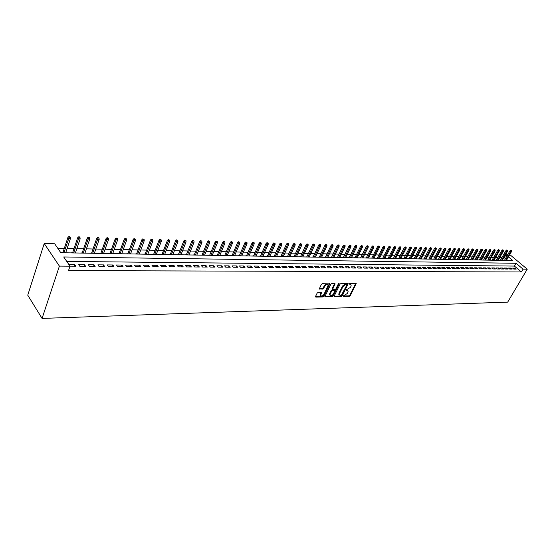 <?xml version="1.0" encoding="UTF-8"?>
<svg xmlns="http://www.w3.org/2000/svg" width="555" height="555" viewBox="0 0 555 555"><rect width="100%" height="100%" fill="white"/><g stroke="black" fill="none" stroke-linecap="round" stroke-linejoin="round"><path stroke-width="0.83" d="M343.108 296.03L343.288 296.474L349.386 296.328L350.281 295.676L356.227 283.591L349.803 283.411L349.164 283.869L351.183 285.11L350.933 286.394L350.441 287.379L346.126 289.974L348.151 291.195L347.416 293.428L343.108 296.03M318.105 292.395L317.169 293.075L315.538 296.453L315.83 297.105L322.982 296.939L323.912 296.266L329.837 283.882L322.316 283.667L321.38 284.354L319.312 288.85L322.753 289.093L323.69 288.413L324.675 286.38C326.132 284.472 327.284 284.111 328.116 285.305L324.058 294.247C322.594 296.148 321.449 296.502 320.617 295.302L321.539 292.617L318.105 292.395M70.006 266.178L59.399 266.109L42.069 318.417L507.686 302.121L527.25 269.182L523.067 269.154L516.06 263.278L63.7 256.958L70.006 266.178L68.508 270.618L521.402 271.964L523.067 269.154M334.207 296.037L334.471 296.675L341.367 296.516L342.269 295.857L348.207 283.674L340.978 283.494L340.062 284.16L334.207 296.037M332.265 296.724L324.883 296.613L330.808 284.257L331.737 283.577L335.102 283.82L332.563 289.46L334.901 289.696L335.817 289.023L338.3 283.98L339.181 283.695L333.173 296.058L332.265 296.724L331.8 296.238L324.904 296.391M65.74 252.636L66.433 252.816M62.895 252.587L60.682 252.553M75.445 252.809L76.097 252.99M72.615 252.761L70.492 252.893M84.991 252.976L85.602 253.149M82.182 252.927L80.093 253.059M94.399 253.142L94.967 253.316M91.603 253.094L89.542 253.219M103.653 253.302L104.187 253.475M100.878 253.253L98.845 253.378M112.776 253.462L113.262 253.635M110.015 253.413L108.01 253.538M121.753 253.621L122.211 253.788M119.013 253.573L117.036 253.697M130.598 253.774L131.015 253.94M127.879 253.725L125.93 253.85M139.312 253.926L139.7 254.093M136.606 253.878L134.685 254.003M147.901 254.072L148.247 254.239M145.209 254.03L143.315 254.155M153.686 254.176L151.82 254.301M162.039 254.322L160.201 254.447M170.274 254.468L168.456 254.592M178.391 254.606L176.594 254.731M186.39 254.745L184.614 254.87M194.278 254.884L192.529 255.009M202.048 255.023L200.327 255.14M209.721 255.154L208.014 255.279M217.282 255.286L215.597 255.404M224.74 255.418L223.075 255.536M232.094 255.55L230.457 255.668M239.351 255.675L237.734 255.793M246.51 255.8L244.908 255.917M256.042 255.966L261.238 244.124L259.976 244.089L254.717 256.084M253.573 255.924L251.991 256.042M260.538 256.042L258.984 256.16M267.42 256.167L265.88 256.278M274.205 256.285L272.685 256.396M280.906 256.403L279.401 256.514M287.518 256.514L286.033 256.632M294.046 256.632L292.575 256.743M300.484 256.743L299.034 256.854M306.846 256.854L305.416 256.965M313.131 256.965L311.709 257.076M319.333 257.076L317.932 257.18M325.459 257.18L324.071 257.291M331.508 257.284L330.142 257.395M337.482 257.388L336.129 257.499M343.385 257.492L342.046 257.603M349.22 257.596L347.895 257.7M354.978 257.693L353.667 257.804M360.667 257.798L359.376 257.902M366.293 257.895L365.01 257.999M371.85 257.992L370.58 258.096M377.338 258.089L376.089 258.193M382.77 258.186L381.528 258.283M388.132 258.276L386.904 258.38M393.433 258.366L392.219 258.47M398.67 258.464L397.47 258.561M403.853 258.554L402.659 258.651M408.973 258.644L407.793 258.741M414.037 258.727L412.871 258.831M419.039 258.817L417.887 258.914M423.992 258.901L422.848 259.005M428.883 258.991L427.759 259.088M433.726 259.074L432.609 259.171M438.512 259.157L437.409 259.254M443.251 259.24L442.155 259.338M447.934 259.324L446.851 259.421M452.568 259.4L451.492 259.497M457.147 259.483L456.085 259.58M461.684 259.56L460.629 259.657M466.165 259.643L465.125 259.74M470.605 259.719L469.572 259.816M474.997 259.796L473.97 259.893M479.34 259.872L478.327 259.969M483.641 259.948L482.635 260.038M487.894 260.024L486.901 260.115M492.105 260.094L491.119 260.191M496.274 260.17L495.296 260.26M500.395 260.24L499.431 260.33M513.777 269.078L516.206 269.099L515.04 268.114L512.612 268.093L513.777 269.078M509.698 269.05L512.154 269.071L510.988 268.086L508.533 268.065L509.698 269.05M505.577 269.029L508.054 269.043L506.888 268.051L504.412 268.03L505.577 269.029M501.415 269.002L503.919 269.015L502.747 268.016L500.242 267.996L501.415 269.002M497.204 268.974L499.736 268.988L498.563 267.989L496.031 267.968L497.204 268.974M492.951 268.946L495.504 268.96L494.338 267.954L491.779 267.933L492.951 268.946M488.65 268.918L491.237 268.932L490.065 267.919L487.477 267.899L488.65 268.918M484.307 268.884L486.922 268.904L485.75 267.885L483.134 267.864L484.307 268.884M479.915 268.856L482.559 268.877L481.386 267.85L478.743 267.829L479.915 268.856M475.482 268.828L478.146 268.849L476.974 267.815L474.303 267.794L475.482 268.828M470.994 268.8L473.692 268.814L472.513 267.781L469.814 267.76L470.994 268.8M466.457 268.766L469.183 268.786L468.004 267.746L465.277 267.725L466.457 268.766M461.871 268.738L464.632 268.759L463.453 267.711L460.692 267.69L461.871 268.738M457.237 268.71L460.026 268.724L458.846 267.676L456.057 267.656L457.237 268.71M452.554 268.675L455.371 268.696L454.191 267.635L451.368 267.614L452.554 268.675M447.816 268.648L450.66 268.662L449.481 267.6L446.629 267.579L447.816 268.648M443.022 268.613L445.901 268.634L444.721 267.565L441.835 267.545L443.022 268.613M438.173 268.585L441.086 268.599L439.907 267.524L436.993 267.503L438.173 268.585M433.275 268.551L436.223 268.571L435.037 267.489L432.088 267.468L433.275 268.551M428.314 268.516L431.297 268.537L430.111 267.448L427.135 267.427L428.314 268.516M423.305 268.481L426.316 268.502L425.13 267.413L422.119 267.385L423.305 268.481M418.234 268.453L421.28 268.474L420.093 267.371L417.048 267.35L418.234 268.453M413.1 268.419L416.188 268.44L415.001 267.33L411.914 267.309L413.1 268.419M407.911 268.384L411.033 268.405L409.847 267.288L406.725 267.267L407.911 268.384M402.659 268.349L405.816 268.37L404.63 267.253L401.473 267.226L402.659 268.349M397.345 268.315L400.543 268.336L399.357 267.212L396.159 267.184L397.345 268.315M391.976 268.28L395.209 268.301L394.015 267.17L390.782 267.142L391.976 268.28M386.53 268.245L389.804 268.266L388.618 267.128L385.343 267.101L386.53 268.245M381.028 268.204L384.337 268.225L383.151 267.08L379.842 267.059L381.028 268.204M375.458 268.169L378.808 268.19L377.622 267.038L374.271 267.01L375.458 268.169M369.817 268.134L373.21 268.155L372.023 266.997L368.631 266.969L369.817 268.134M364.108 268.093L367.542 268.12L366.356 266.948L362.921 266.927L364.108 268.093M358.329 268.058L361.804 268.079L360.618 266.906L357.142 266.879L358.329 268.058M352.48 268.016L355.998 268.044L354.811 266.858L351.294 266.83L352.48 268.016M346.556 267.982L350.115 268.003L348.928 266.816L345.37 266.788L346.556 267.982M340.555 267.94L344.162 267.961L342.976 266.768L339.369 266.74L340.555 267.94M334.485 267.899L338.134 267.926L336.954 266.719L333.298 266.691L334.485 267.899M328.331 267.857L332.036 267.885L330.849 266.671L327.152 266.643L328.331 267.857M322.101 267.815L325.847 267.843L324.668 266.622L320.922 266.594L322.101 267.815M315.795 267.774L319.59 267.801L318.41 266.573L314.616 266.546L315.795 267.774M309.406 267.732L313.249 267.76L312.07 266.525L308.226 266.497L309.406 267.732M302.926 267.69L306.825 267.718L305.645 266.476L301.753 266.449L302.926 267.69M296.37 267.649L300.317 267.676L299.138 266.428L295.191 266.393L296.37 267.649M289.724 267.607L293.72 267.628L292.547 266.372L288.551 266.344L289.724 267.607M282.988 267.559L287.039 267.586L285.867 266.324L281.815 266.289L282.988 267.559M276.168 267.517L280.268 267.545L279.096 266.268L274.996 266.233L276.168 267.517M269.251 267.468L273.414 267.496L272.241 266.213L268.079 266.185L269.251 267.468M262.238 267.427L266.455 267.454L265.29 266.164L261.072 266.129L262.238 267.427M255.133 267.378L259.407 267.406L258.241 266.109L253.968 266.074L255.133 267.378M247.932 267.33L252.268 267.357L251.103 266.053L246.767 266.018L247.932 267.33M240.627 267.281L245.026 267.309L243.86 265.991L239.469 265.956L240.627 267.281M233.225 267.232L237.679 267.26L236.52 265.935L232.066 265.9L233.225 267.232M225.719 267.184L230.235 267.212L229.076 265.88L224.56 265.845L225.719 267.184M218.101 267.135L222.68 267.163L221.528 265.817L216.95 265.783L218.101 267.135M210.38 267.08L215.021 267.115L213.876 265.762L209.235 265.72L210.38 267.08M202.54 267.031L207.258 267.059L206.113 265.699L201.403 265.665L202.54 267.031M194.597 266.976L199.377 267.01L198.239 265.637L193.459 265.602L194.597 266.976M186.535 266.927L191.385 266.955L190.247 265.574L185.398 265.533L186.535 266.927M178.356 266.872L183.275 266.906L182.144 265.512L177.225 265.47L178.356 266.872M170.052 266.816L175.047 266.851L173.923 265.45L168.928 265.408L170.052 266.816M161.623 266.761L166.694 266.795L165.577 265.38L160.506 265.339L161.623 266.761M153.076 266.705L158.224 266.74L157.107 265.318L151.966 265.276L153.076 266.705M144.397 266.65L149.621 266.684L148.511 265.248L143.287 265.207L144.397 266.65M135.58 266.587L140.887 266.622L139.784 265.179L134.483 265.137L135.58 266.587M126.637 266.532L132.021 266.567L130.924 265.11L125.541 265.068L126.637 266.532M117.549 266.469L123.016 266.504L121.927 265.04L116.46 264.999L117.549 266.469M108.322 266.414L113.872 266.449L112.79 264.971L107.24 264.922L108.322 266.414M98.95 266.351L104.59 266.386L103.514 264.895L97.874 264.853L98.95 266.351M89.431 266.289L95.162 266.324L94.093 264.825L88.363 264.777L89.431 266.289M79.76 266.22L85.581 266.261L84.52 264.749L78.699 264.7L79.76 266.22M521.402 271.964L514.423 266.081L66.753 261.426M69.992 266.157L75.848 266.199L74.793 264.673L68.945 264.624M505.494 258.554L503.905 257.575M501.956 257.534L499.791 257.492M497.835 257.451L495.636 257.402M493.666 257.36L491.439 257.319M489.454 257.277L487.193 257.229M485.202 257.187L482.906 257.138M480.908 257.097L478.57 257.048M476.565 257.007L474.192 256.958M472.173 256.916L469.766 256.861M467.74 256.819L465.291 256.771M463.252 256.729L460.768 256.674M458.721 256.632L456.196 256.583M454.143 256.535L451.576 256.486M449.508 256.438L446.9 256.389M444.826 256.341L442.175 256.285M440.094 256.243L437.402 256.188M435.307 256.146L432.574 256.084M430.465 256.042L427.69 255.987M425.574 255.938L422.75 255.883M420.621 255.834L417.755 255.779M415.619 255.73L412.705 255.675M410.554 255.626L407.592 255.564M405.434 255.522L402.424 255.46M400.252 255.411L397.193 255.349M395.014 255.3L391.906 255.238M389.714 255.189L386.558 255.127M384.351 255.078L381.139 255.009M378.919 254.967L375.659 254.898M373.432 254.849L370.116 254.78M367.875 254.738L364.503 254.662M362.248 254.62L358.821 254.544M356.56 254.495L353.077 254.426M350.795 254.377L347.257 254.301M344.967 254.259L341.367 254.183M339.063 254.134L335.4 254.058M333.083 254.01L329.358 253.933M327.034 253.878L323.246 253.801M320.908 253.753L317.058 253.67M314.706 253.621L310.786 253.545M308.42 253.489L304.431 253.406M302.059 253.357L298 253.274M295.607 253.226L291.486 253.135M289.079 253.087L284.881 253.004M282.467 252.948L278.194 252.858M275.766 252.809L271.423 252.719M268.974 252.671L264.555 252.574M262.092 252.525L257.596 252.428M255.12 252.379L250.541 252.282M248.057 252.234L243.395 252.136M240.891 252.081L236.152 251.984M233.634 251.928L228.806 251.831M226.274 251.776L221.355 251.672M218.809 251.623L213.807 251.512M211.247 251.464L206.148 251.353M203.574 251.304L198.385 251.193M195.79 251.137L190.504 251.026M187.895 250.971L182.519 250.86M179.889 250.804L174.409 250.694M171.772 250.638L166.188 250.52M163.531 250.465L157.842 250.347M155.171 250.291L149.378 250.166M146.686 250.111L140.783 249.986M138.077 249.93L132.062 249.805M129.336 249.75L123.203 249.625M120.463 249.563L114.219 249.431M111.458 249.375L105.089 249.244M102.314 249.188L95.821 249.049M93.025 248.994L86.407 248.855M83.597 248.793L76.847 248.654M74.016 248.591L67.134 248.453M64.283 248.39L57.741 248.251M507.776 260.475L506.819 259.671M504.481 260.309L503.524 260.406M327.721 257.353L333.062 246.205L331.966 246.17L326.624 257.333M321.616 257.236L326.944 246.025L325.834 245.997L320.499 257.229M508.429 256.882L512.82 260.566L60.8 252.719L54.681 243.777L44.22 243.52L27.75 295.177L42.069 318.417M504.342 257.589L505.952 254.8L507.645 254.842M509.587 254.891L510.163 254.905L527.25 269.182M44.22 243.52L59.399 266.109M507.103 255.772L505.952 254.8M514.423 266.081L516.06 263.278M515.04 268.114L514.471 269.085M510.988 268.086L510.42 269.057M506.888 268.051L506.32 269.029M502.747 268.016L502.178 269.002M498.563 267.989L497.995 268.974M494.338 267.954L493.763 268.946M490.065 267.919L489.489 268.918M485.75 267.885L485.174 268.891M481.386 267.85L480.81 268.863M476.974 267.815L476.398 268.835M472.513 267.781L471.937 268.807M468.004 267.746L467.428 268.773M463.453 267.711L462.877 268.745M458.846 267.676L458.27 268.717M454.191 267.635L453.608 268.682M449.481 267.6L448.905 268.655M444.721 267.565L444.139 268.62M439.907 267.524L439.324 268.592M435.037 267.489L434.461 268.558M430.111 267.448L429.535 268.523M425.13 267.413L424.554 268.495M420.093 267.371L419.518 268.46M415.001 267.33L414.418 268.426M409.847 267.288L409.264 268.391M404.63 267.253L404.054 268.356M399.357 267.212L398.774 268.322M394.015 267.17L393.44 268.287M388.618 267.128L388.035 268.252M383.151 267.08L382.568 268.218M377.622 267.038L377.039 268.183M372.023 266.997L371.441 268.141M366.356 266.948L365.773 268.107M360.618 266.906L360.035 268.065M354.811 266.858L354.229 268.03M348.928 266.816L348.353 267.989M342.976 266.768L342.4 267.954M336.954 266.719L336.372 267.912M330.849 266.671L330.267 267.871M324.668 266.622L324.092 267.829M318.41 266.573L317.828 267.787M312.07 266.525L311.487 267.746M305.645 266.476L305.07 267.704M299.138 266.428L298.562 267.663M292.547 266.372L291.972 267.621M285.867 266.324L285.291 267.572M279.096 266.268L278.527 267.531M272.241 266.213L271.666 267.489M265.29 266.164L264.721 267.441M258.241 266.109L257.673 267.392M251.103 266.053L250.534 267.344M243.86 265.991L243.298 267.302M236.52 265.935L235.958 267.253M229.076 265.88L228.514 267.205M221.528 265.817L220.966 267.149M213.876 265.762L213.314 267.101M206.113 265.699L205.551 267.052M198.239 265.637L197.684 266.997M190.247 265.574L189.692 266.948M182.144 265.512L181.589 266.893M173.923 265.45L173.368 266.837M165.577 265.38L165.029 266.782M157.107 265.318L156.559 266.726M148.511 265.248L147.963 266.671M139.784 265.179L139.243 266.615M130.924 265.11L130.383 266.553M121.927 265.04L121.392 266.497M112.79 264.971L112.263 266.435M103.514 264.895L102.987 266.372M94.093 264.825L93.566 266.317M84.52 264.749L83.999 266.247M74.793 264.673L74.28 266.185M347.624 290.501L346.632 289.925L347.097 290.411M346.147 289.932L346.632 289.925M350.649 284.417L349.664 283.841L350.136 284.32M349.185 283.841L349.664 283.841M343.136 295.981L348.922 295.85L349.817 295.191L355.741 283.348M334.152 296.183L340.902 296.03L341.804 295.371L347.721 283.425M341.179 295.621L346.958 284.812L346.778 284.354L345.938 284.361L343.025 286.498L339.507 293.588L339.258 294.823L341.179 295.621M346.847 284.361L346.306 283.876L346.778 284.354M339.32 295.052L338.793 294.337L339.043 293.102L342.553 286.012L345.467 283.882L346.306 283.876M332.348 289.231L332.174 288.586L334.623 283.55M338.571 283.661L332.709 295.565L333.173 296.058M330.183 294.088L329.975 295.1C330.794 296.252 331.925 295.891 333.361 294.025L334.79 290.882L332.459 290.653L331.536 291.326L330.183 294.088L329.719 293.595L329.51 294.608L330.017 295.253M334.547 290.633L333.978 290.133L334.443 290.619M329.719 293.595L331.071 290.834L331.994 290.161L333.978 290.133M331.8 296.238L332.709 295.565M320.658 295.482L320.152 294.809L321.061 292.339M327.603 284.639C326.659 283.667 325.521 284.084 324.203 285.887L324.675 286.38M319.326 288.642L322.288 288.593L323.218 287.913L324.203 285.887M315.483 296.606L322.524 296.446L323.447 295.773L329.351 283.605M511.703 250.478L510.836 250.083L511.703 250.478L511.627 251.373L510.066 250.659L504.419 260.42M511.301 250.465L505.633 260.441M511.627 251.373L506.361 260.455M510.066 250.659L510.836 250.083M507.638 250.354L506.764 249.958L507.638 250.354L507.554 251.255L505.987 250.534L500.339 260.35M507.228 250.347L501.553 260.371M507.554 251.255L502.289 260.385M505.987 250.534L506.764 249.958M503.524 250.229L502.643 249.833L503.524 250.229L503.447 251.137L501.866 250.416L496.212 260.274M503.108 250.222L497.426 260.295M503.447 251.137L498.175 260.309M501.866 250.416L502.643 249.833M499.368 250.104L498.487 249.701L499.368 250.104L499.292 251.013L497.71 250.291L492.042 260.205M498.952 250.097L493.263 260.226M499.292 251.013L494.012 260.24M497.71 250.291L498.487 249.701M495.171 249.979L494.283 249.577L495.171 249.979L495.102 250.895L493.499 250.166L487.831 260.128M494.748 249.965L489.052 260.149M495.102 250.895L489.815 260.163M493.499 250.166L494.283 249.577M490.932 249.854L490.037 249.445L490.932 249.854L490.856 250.77L489.253 250.041L483.578 260.059M490.502 249.84L484.799 260.08M490.856 250.77L485.569 260.094M489.253 250.041L490.037 249.445M486.645 249.722L485.75 249.313L486.645 249.722L486.575 250.645L484.959 249.91L479.277 259.983M486.215 249.708L480.498 260.004M486.575 250.645L481.275 260.017M484.959 249.91L485.75 249.313M482.309 249.597L481.407 249.181L482.309 249.597L482.246 250.52L480.623 249.785L474.934 259.906M481.879 249.583L476.155 259.927M482.246 250.52L476.939 259.941M480.623 249.785L481.407 249.181M477.931 249.466L477.029 249.049L477.931 249.466L477.869 250.395L476.232 249.653L470.543 259.83M477.494 249.452L471.764 259.851M477.869 250.395L472.562 259.865M476.232 249.653L477.029 249.049M473.512 249.327L472.596 248.911L473.512 249.327L473.443 250.263L471.805 249.521L466.103 259.754M473.061 249.313L467.331 259.775M473.443 250.263L468.129 259.789M471.805 249.521L472.596 248.911M469.037 249.195L468.122 248.779L469.037 249.195L468.975 250.138L467.324 249.382L461.621 259.678M468.587 249.181L462.842 259.698M468.975 250.138L463.654 259.712M467.324 249.382L468.122 248.779M464.514 249.056L463.591 248.64L464.514 249.056L464.452 250.007L462.794 249.25L457.084 259.594M464.063 249.042L458.312 259.622M464.452 250.007L459.131 259.636M462.794 249.25L463.591 248.64M459.942 248.924L459.02 248.501L459.942 248.924L459.887 249.875L458.215 249.112L452.505 259.518M459.485 248.911L453.733 259.539M459.887 249.875L454.559 259.553M458.215 249.112L459.02 248.501M455.322 248.786L454.392 248.356L455.322 248.786L455.267 249.743L453.588 248.973L447.871 259.435M454.857 248.772L449.099 259.462M455.267 249.743L449.938 259.476M453.588 248.973L454.392 248.356M450.653 248.64L449.716 248.217L450.653 248.64L450.598 249.604L448.905 248.834L443.188 259.358M450.181 248.626L444.416 259.379M450.598 249.604L445.263 259.393M448.905 248.834L449.716 248.217M445.929 248.501L444.985 248.071L445.929 248.501L445.873 249.466L444.173 248.696L438.45 259.275M445.457 248.487L439.685 259.296M445.873 249.466L440.538 259.31M444.173 248.696L444.985 248.071M441.156 248.356L440.205 247.925L441.156 248.356L441.1 249.334L439.394 248.557L433.663 259.192M440.677 248.342L434.898 259.213M441.1 249.334L435.758 259.227M439.394 248.557L440.205 247.925M436.327 248.21L435.37 247.78L436.327 248.21L436.272 249.188L434.551 248.411L428.821 259.109M435.841 248.196L430.056 259.13M436.272 249.188L430.93 259.143M434.551 248.411L435.37 247.78M431.443 248.064L430.479 247.627L431.443 248.064L431.395 249.049L429.66 248.265L423.93 259.025M430.951 248.05L425.165 259.046M431.395 249.049L426.046 259.06M429.66 248.265L430.479 247.627M426.504 247.918L425.532 247.475L426.504 247.918L426.455 248.904L425.56 248.883L424.714 248.113L418.976 258.935M426.004 247.898L420.211 258.956M426.455 248.904L421.106 258.97M424.714 248.113L425.532 247.475M421.509 247.766L420.53 247.322L421.509 247.766L421.46 248.765L420.558 248.737L419.712 247.967L413.974 258.852M421.002 247.752L415.209 258.873M421.46 248.765L416.111 258.887M419.712 247.967L420.53 247.322M416.451 247.613L415.473 247.169L416.451 247.613L416.41 248.619L415.501 248.591L414.647 247.814L408.91 258.762M415.945 247.599L410.145 258.783M416.41 248.619L411.061 258.796M414.647 247.814L415.473 247.169M411.345 247.461L410.36 247.01L411.345 247.461L411.304 248.467L410.381 248.439L409.528 247.662L403.79 258.672M410.832 247.447L405.025 258.692M411.304 248.467L405.948 258.713M409.528 247.662L410.36 247.01M406.177 247.301L405.185 246.857L406.177 247.301L406.135 248.321L405.199 248.293L404.352 247.509L398.608 258.581M405.656 247.287L399.843 258.602M406.135 248.321L400.779 258.623M404.352 247.509L405.185 246.857M400.946 247.148L399.947 246.698L400.946 247.148L400.911 248.168L399.961 248.141L399.114 247.357L393.37 258.491M400.419 247.135L394.605 258.512M400.911 248.168L395.548 258.533M399.114 247.357L399.947 246.698M395.653 246.989L394.647 246.531L395.653 246.989L395.618 248.016L394.66 247.988L393.814 247.197L388.063 258.401M395.118 246.975L389.305 258.422M395.618 248.016L390.262 258.436M393.814 247.197L394.647 246.531M390.297 246.829L389.284 246.371L390.297 246.829L390.269 247.856L389.298 247.828L388.451 247.037L382.7 258.304M389.756 246.808L383.935 258.332M390.269 247.856L384.906 258.346M388.451 247.037L389.284 246.371M384.879 246.663L383.866 246.205L384.879 246.663L384.851 247.703L383.873 247.676L383.019 246.878L377.275 258.214M384.337 246.649L378.51 258.235M384.851 247.703L379.495 258.248M383.019 246.878L383.866 246.205M379.398 246.496L378.371 246.038L379.398 246.496L379.37 247.544L378.378 247.516L377.532 246.711L371.788 258.117M378.843 246.482L373.022 258.137M379.37 247.544L374.014 258.158M377.532 246.711L378.371 246.038M373.848 246.33L372.821 245.865L373.848 246.33L373.827 247.384L372.821 247.357L371.975 246.545L366.231 258.019M373.293 246.316L367.465 258.04M373.827 247.384L368.471 258.061M371.975 246.545L372.821 245.865M368.236 246.163L367.195 245.692L368.236 246.163L368.215 247.218L367.195 247.19L366.349 246.378L360.604 257.922M367.667 246.149L361.839 257.943M368.215 247.218L362.859 257.964M366.349 246.378L367.195 245.692M362.547 245.99L361.506 245.518L362.547 245.99L362.533 247.058L361.506 247.024L360.653 246.205L354.916 257.825M361.978 245.976L356.15 257.846M362.533 247.058L357.177 257.867M360.653 246.205L361.506 245.518M356.796 245.816L355.748 245.345L356.796 245.816L356.782 246.892L355.741 246.857L354.895 246.038L349.157 257.728M356.22 245.803L350.385 257.749M356.782 246.892L351.433 257.763M354.895 246.038L355.748 245.345M350.975 245.643L349.914 245.164L350.975 245.643L350.961 246.718L349.907 246.691L349.06 245.865L343.323 257.624M350.385 245.629L344.558 257.645M350.961 246.718L345.612 257.666M349.06 245.865L349.914 245.164M345.078 245.47L344.01 244.984L345.078 245.47L345.071 246.552L344.003 246.517L343.156 245.685L337.419 257.52M344.482 245.449L338.654 257.541M345.071 246.552L339.722 257.562M343.156 245.685L344.01 244.984M339.105 245.289L338.037 244.804L339.105 245.289L339.105 246.378L338.023 246.344L337.176 245.511L331.446 257.416M338.508 245.268L332.674 257.437M339.105 246.378L333.756 257.458M337.176 245.511L338.037 244.804M332.452 245.088L333.062 245.109L332.591 244.637L331.98 244.616L332.452 245.088L331.966 246.17L331.12 245.331L325.397 257.312M333.062 245.109L333.062 246.205M331.12 245.331L331.98 244.616M326.326 244.901L326.944 244.922L325.854 244.429L326.326 244.901L325.834 245.997L324.987 245.143L319.271 257.208M326.944 244.922L326.944 246.025M324.987 245.143L325.854 244.429M320.741 244.734L319.652 244.242L320.741 244.734L320.748 245.844L319.625 245.816L318.778 244.963L313.069 257.097M320.117 244.713L314.296 257.118M320.748 245.844L315.42 257.138M318.778 244.963L319.652 244.242M314.463 244.547L313.367 244.047L314.463 244.547L314.477 245.664L313.339 245.636L312.493 244.776L306.783 256.993M313.832 244.526L308.011 257.014M314.477 245.664L309.149 257.027M312.493 244.776L313.367 244.047M308.108 244.353L306.998 243.853L308.108 244.353L308.122 245.483L306.971 245.449L306.124 244.582L300.421 256.882M307.47 244.339L301.649 256.903M308.122 245.483L302.801 256.923M306.124 244.582L306.998 243.853M301.663 244.158L300.546 243.659L301.663 244.158L301.684 245.296L300.512 245.261L299.672 244.394L293.983 256.771M301.018 244.144L295.204 256.792M301.684 245.296L296.37 256.812M299.672 244.394L300.546 243.659M295.142 243.964L294.018 243.458L295.142 243.964L295.163 245.109L293.977 245.074L293.137 244.2L287.455 256.653M294.483 243.943L288.676 256.674M295.163 245.109L289.856 256.694M293.137 244.2L294.018 243.458M288.531 243.77L287.4 243.256L288.531 243.77L288.558 244.915L287.358 244.88L286.519 243.999L280.844 256.542M287.865 243.749L282.065 256.563M288.558 244.915L283.258 256.583M286.519 243.999L287.4 243.256M281.836 243.562L280.691 243.055L281.836 243.562L281.864 244.72L280.65 244.686L279.81 243.798L274.142 256.424M281.156 243.548L275.363 256.445M281.864 244.72L276.57 256.466M279.81 243.798L280.691 243.055M275.044 243.361L273.899 242.847L275.044 243.361L275.079 244.526L273.851 244.491L273.011 243.596L267.357 256.306M274.364 243.34L268.571 256.327M275.079 244.526L269.799 256.348M273.011 243.596L273.899 242.847M268.169 243.152L267.01 242.632L268.169 243.152L268.204 244.325L266.962 244.29L266.123 243.395L260.482 256.188M267.475 243.132L261.689 256.209M268.204 244.325L262.938 256.23M266.123 243.395L267.01 242.632M260.496 242.924L261.197 242.944L260.031 242.424L260.496 242.924L259.976 244.089L259.143 243.187L253.51 256.063M261.197 242.944L261.238 244.124M259.143 243.187L260.031 242.424M254.134 242.729L252.962 242.209L254.134 242.729L254.183 243.923L252.9 243.881L252.067 242.972L246.448 255.945M253.427 242.708L247.655 255.966M254.183 243.923L248.931 255.987M252.067 242.972L252.962 242.209M246.975 242.514L245.789 241.987L246.975 242.514L247.024 243.714L245.726 243.673L244.894 242.764L239.288 255.82M246.253 242.493L240.495 255.841M247.024 243.714L241.793 255.862M244.894 242.764L245.789 241.987M239.718 242.299L238.525 241.765L239.718 242.299L239.767 243.506L238.449 243.465L237.623 242.542L232.032 255.695M238.983 242.278L233.232 255.716M239.767 243.506L234.55 255.737M237.623 242.542L238.525 241.765M232.358 242.077L231.157 241.543L232.358 242.077L232.413 243.291L231.081 243.25L230.256 242.327L224.678 255.564M231.615 242.056L225.878 255.584M232.413 243.291L227.21 255.612M230.256 242.327L231.157 241.543M224.893 241.855L223.686 241.314L224.893 241.855L224.955 243.076L223.603 243.034L222.777 242.105L217.22 255.439M224.144 241.827L218.413 255.46M224.955 243.076L219.766 255.48M222.777 242.105L223.686 241.314M217.324 241.626L216.11 241.078L217.324 241.626L217.393 242.854L216.02 242.819L215.201 241.876L209.658 255.307M216.561 241.605L210.851 255.328M217.393 242.854L212.218 255.349M215.201 241.876L216.11 241.078M209.651 241.397L208.423 240.842L209.651 241.397L209.728 242.632L208.333 242.59L207.514 241.647L201.992 255.168M208.881 241.37L203.179 255.189M209.728 242.632L204.566 255.217M207.514 241.647L208.423 240.842M201.867 241.161L200.632 240.606L201.867 241.161L201.944 242.41L200.535 242.369L199.717 241.418L194.215 255.036M201.083 241.134L195.395 255.057M201.944 242.41L196.803 255.078M199.717 241.418L200.632 240.606M193.972 240.925L192.724 240.364L193.972 240.925L194.056 242.181L192.627 242.14L191.815 241.182L186.327 254.898M193.175 240.898L187.507 254.918M194.056 242.181L188.936 254.946M191.815 241.182L192.724 240.364M185.967 240.683L184.704 240.121L185.967 240.683L186.05 241.952L184.6 241.904L183.795 240.939L178.328 254.759M185.155 240.655L179.501 254.78M186.05 241.952L180.951 254.807M183.795 240.939L184.704 240.121M177.836 240.44L176.573 239.871L177.836 240.44L177.933 241.716L176.462 241.675L175.657 240.697L170.212 254.62M177.017 240.412L171.384 254.641M177.933 241.716L172.855 254.669M175.657 240.697L176.573 239.871M169.594 240.19L168.318 239.621L169.594 240.19L169.691 241.474L168.2 241.432L167.395 240.454L161.984 254.474M168.762 240.162L163.142 254.495M169.691 241.474L164.634 254.523M167.395 240.454L168.318 239.621M161.227 239.94L159.937 239.365L161.227 239.94L161.332 241.231L159.819 241.189L159.021 240.204L153.631 254.329M160.381 239.913L154.79 254.35M161.332 241.231L156.302 254.377M159.021 240.204L159.937 239.365M152.736 239.684L151.439 239.108L152.736 239.684L152.847 240.988L151.307 240.946L150.516 239.947L145.153 254.183M151.883 239.656L146.305 254.204M152.847 240.988L147.838 254.232M150.516 239.947L151.439 239.108M144.12 239.427L142.808 238.844L144.12 239.427L144.238 240.738L142.677 240.697L141.886 239.691L136.551 254.037M143.252 239.399L137.695 254.058M144.238 240.738L139.256 254.086M141.886 239.691L142.808 238.844M135.371 239.163L134.053 238.574L135.371 239.163L135.496 240.488L133.908 240.44L133.124 239.434L127.817 253.885M134.49 239.136L128.961 253.906M135.496 240.488L130.543 253.933M133.124 239.434L134.053 238.574M126.491 238.893L125.159 238.303L126.491 238.893L126.623 240.232L125.007 240.183L124.23 239.163L118.957 253.732M125.596 238.865L120.088 253.753M126.623 240.232L121.698 253.781M124.23 239.163L125.159 238.303M117.473 238.622L116.134 238.026L117.473 238.622L117.611 239.968L115.974 239.92L115.197 238.9L109.959 253.573M116.564 238.595L111.083 253.593M117.611 239.968L112.714 253.621M115.197 238.9L116.134 238.026M108.315 238.345L107.885 237.776L106.962 237.748L107.392 238.317L108.315 238.345L108.461 239.704L106.803 239.656L106.026 238.622L100.823 253.413M107.392 238.317L101.94 253.434M108.461 239.704L103.598 253.462M106.026 238.622L106.962 237.748M99.019 238.067L98.589 237.491L97.652 237.464L98.082 238.04L99.019 238.067L99.172 239.434L97.486 239.385L96.716 238.345L91.547 253.253M98.082 238.04L92.657 253.274M99.172 239.434L94.336 253.302M96.716 238.345L97.652 237.464M89.57 237.783L89.147 237.2L88.196 237.172L88.62 237.755L89.57 237.783L89.73 239.163L88.016 239.115L87.26 238.067L82.126 253.094M88.62 237.755L83.229 253.108M89.73 239.163L84.936 253.142M87.26 238.067L88.196 237.172M79.975 237.491L79.559 236.909L78.588 236.881L79.011 237.464L79.975 237.491L80.149 238.886L78.408 238.83L77.651 237.783L72.559 252.927M79.011 237.464L73.655 252.941M80.149 238.886L75.39 252.976M77.651 237.783L78.588 236.881M70.228 237.2L69.812 236.61L68.834 236.583L69.25 237.172L70.228 237.2L70.409 238.601L68.64 238.553L67.89 237.491L62.84 252.754M69.25 237.172L63.922 252.775M70.409 238.601L65.684 252.809M67.89 237.491L68.834 236.583M355.672 283.522L356.144 283.993M349.817 295.191L350.281 295.676M348.922 295.85L349.386 296.328M347.659 283.598L348.131 284.077M341.804 295.371L342.269 295.857M340.902 296.03L341.367 296.516M334.124 296.308L334.471 296.675M345.467 283.882L345.938 284.361M342.553 286.012L343.025 286.498M339.043 293.102L339.507 293.588M324.883 296.509L325.237 296.89M334.554 283.723L335.026 284.216M332.174 288.586L332.646 289.072M338.73 283.563L339.126 283.973M331.994 290.161L332.459 290.653M331.071 290.834L331.536 291.326M320.998 292.499L321.463 292.991M320.36 293.817L320.825 294.31M323.218 287.913L323.69 288.413M322.288 288.593L322.753 289.093M319.312 288.746L319.673 289.134M329.288 283.778L329.76 284.271M323.447 295.773L323.912 296.266M322.524 296.446L322.982 296.939M315.462 296.71L315.83 297.105M338.793 294.337L339.258 294.823M332.098 288.968L332.563 289.46M329.51 294.608L329.975 295.1M320.152 294.809L320.617 295.302"/></g></svg>

